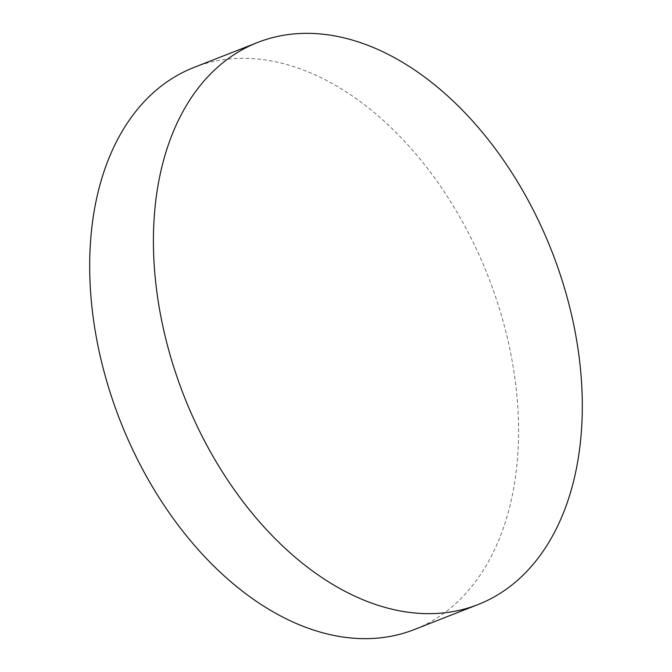 <?xml version="1.0" encoding="UTF-8"?>
<svg xmlns="http://www.w3.org/2000/svg" width="672" height="672" viewBox="0 0 672 672"><rect width="100%" height="100%" fill="white"/><g stroke="black" fill="none" stroke-linecap="round" stroke-linejoin="round"><path stroke-width="0.5" stroke-dasharray="3.36 2.52" d="M193.939 67.452A301.871 197.627 -111.4 0 1 196.451 66.503A301.871 197.627 -111.4 0 1 489.602 280.182A301.871 197.627 -111.4 0 1 414.33 629.538"/><path stroke-width="1.01" d="M260.182 41.504A301.871 197.627 -111.4 0 1 553.333 255.192A301.871 197.627 -111.4 0 1 478.061 604.548A301.871 197.627 -111.4 0 1 475.549 605.497A301.871 197.627 -111.4 0 1 182.398 391.818A301.871 197.627 -111.4 0 1 257.67 42.462A301.871 197.627 -111.4 0 1 260.182 41.504M478.061 604.548L414.33 629.538A301.871 197.627 -111.4 0 1 411.818 630.496A301.871 197.627 -111.4 0 1 118.667 416.808A301.871 197.627 -111.4 0 1 193.939 67.452L257.67 42.462"/></g></svg>
